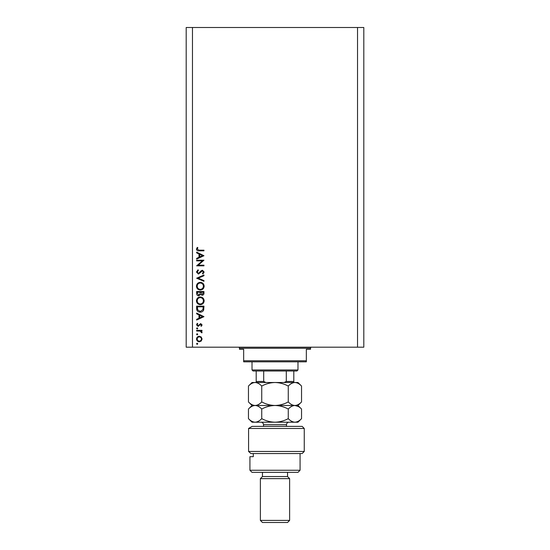 <?xml version="1.0" encoding="UTF-8"?>
<svg xmlns="http://www.w3.org/2000/svg" width="550" height="550" viewBox="0 0 550 550"><rect width="100%" height="100%" fill="white"/><g stroke="black" fill="none" stroke-linecap="round" stroke-linejoin="round"><path stroke-width="0.82" d="M202.386 260.865L196.646 260.865L196.646 260.212L203.961 260.212L198.199 265.183L203.961 265.183L203.961 265.836L196.646 265.836L202.386 260.865M198.433 274.086L196.46 271.996L198.055 269.775L198.426 270.394L197.209 271.996L198.447 273.433L201.327 270.648L202.441 270.243L204.146 272.044L202.909 273.989L202.455 273.398L203.397 271.968L202.469 270.896L198.433 274.086M196.646 278.211L203.961 275.028L203.961 275.729L198.192 278.163L203.961 280.603L203.961 281.304L196.646 278.211M196.46 286.192C196.659 283.848 197.931 282.562 200.269 282.336C202.613 282.535 203.906 283.8 204.146 286.137C203.954 288.516 202.675 289.809 200.303 290.029C197.952 289.816 196.673 288.537 196.46 286.192M196.46 300.822C196.659 298.471 197.931 297.186 200.269 296.966C202.613 297.165 203.906 298.43 204.146 300.761C203.954 303.139 202.675 304.439 200.303 304.652C197.952 304.446 196.673 303.167 196.46 300.822M196.646 313.087L203.961 316.656L196.646 320.031L196.646 319.316L198.99 318.237L198.99 314.916L196.646 313.809L196.646 313.087M196.549 343.798L197.161 343.186L197.766 343.798L197.161 344.403L196.549 343.798M357.534 347.194L363.804 347.194L363.804 27.5L357.534 27.5L357.534 347.194L186.196 347.194L186.196 27.5L192.466 27.5L192.466 347.194M357.534 27.5L192.466 27.5M199.299 336.249L201.197 336.978L202.084 339.02L201.204 341.048L199.299 341.784C197.608 341.626 196.694 340.704 196.549 339.02C196.687 337.329 197.608 336.407 199.299 336.249M196.549 334.324L197.161 333.719L197.766 334.324L197.161 334.936L196.549 334.324M196.646 330.997L196.646 330.344L201.988 330.344L201.988 330.997L201.204 330.997L202.084 332.303L201.898 332.874L201.327 332.516L200.276 331.114L196.646 330.997M196.549 328.419L197.161 327.814L197.766 328.419L197.161 329.031L196.549 328.419M200.681 323.593L202.084 324.94L201.321 326.308L200.86 325.868L201.424 324.94L200.709 324.246L198.096 326.404L196.549 324.837L197.271 323.311L197.766 323.744L197.209 324.803L198.069 325.744L200.681 323.593M200.207 312.153C197.856 312.015 196.666 310.771 196.646 308.419L196.646 306.151L203.961 306.151L203.692 309.952C203.026 311.431 201.864 312.166 200.207 312.153M196.646 293.501L196.646 291.528L203.961 291.528L203.961 292.951C204.043 294.312 203.438 295.089 202.146 295.274L200.592 294.429L198.722 295.838C197.367 295.673 196.68 294.889 196.646 293.501M196.646 252.147L203.961 255.709L196.646 259.084L196.646 258.369L198.99 257.29L198.99 253.976L196.646 252.863L196.646 252.147M197.209 249.164L199.093 250.181L203.961 250.181L203.961 250.834L199.018 250.834C197.553 251.034 196.701 250.463 196.46 249.129L197.299 247.363L197.863 247.754L197.209 249.164M199.299 341.124C200.585 341.007 201.293 340.299 201.424 339.013C201.3 337.728 200.585 337.026 199.299 336.903C198.014 337.026 197.312 337.728 197.209 339.013C197.312 340.306 198.007 341.007 199.299 341.124M199.739 317.886L202.531 316.601L199.739 315.274L199.739 317.886M203.204 306.811L197.395 306.811L197.581 309.739L200.207 311.499L203.005 309.567L203.204 306.811M200.303 303.999C202.208 303.793 203.239 302.727 203.397 300.795C203.225 298.863 202.18 297.811 200.269 297.619C198.378 297.818 197.354 298.877 197.209 300.795C197.347 302.741 198.378 303.806 200.303 303.999M203.204 293.074L203.204 292.181L200.86 292.181L202.132 294.621L203.204 293.074M200.111 292.614L200.111 292.181L197.395 292.181L197.395 293.116L198.722 295.185L200.028 293.989L200.111 292.614M200.303 289.369C202.208 289.169 203.239 288.104 203.397 286.165C203.225 284.24 202.18 283.181 200.269 282.996C198.378 283.195 197.354 284.254 197.209 286.165C197.347 288.111 198.378 289.176 200.303 289.369M199.739 256.946L202.531 255.654L199.739 254.334L199.739 256.946M238.432 347.194A1.045 1.045 0 0 1 239.477 348.239L239.477 349.284L243.657 349.284L243.657 360.772L306.343 360.772L306.343 349.284L310.523 349.284L310.523 348.239L239.477 348.239M311.568 347.194A1.045 1.045 0 0 0 310.523 348.239M306.343 360.772L306.343 361.817L243.657 361.817L243.657 360.772M297.983 369.964L296.938 371.009L253.062 371.009L252.017 369.964L297.983 369.964L297.983 361.817M252.017 369.964L252.017 361.817M293.803 371.009L293.803 382.243M284.109 382.504L286.303 381.459L293.803 381.459M286.303 371.009L286.303 381.459M263.697 371.009L263.697 381.459L265.891 382.504M256.197 371.009L256.197 382.504L256.197 381.459L263.697 381.459M302.163 426.381L304.253 428.471L248.572 428.471L252.113 426.381L302.163 426.381M300.073 470.264L297.983 472.354L252.017 472.354L249.927 470.264L300.073 470.264L300.073 453.544M287.54 476.534L262.46 476.534L260.377 478.624L289.623 478.624L287.54 476.534L287.54 472.354M289.623 520.41L287.54 522.5L262.46 522.5L260.377 520.41L289.623 520.41L289.623 478.624M260.377 520.41L260.377 478.624M262.46 476.534L262.46 472.354M253.289 453.544L253.289 456.679L249.927 456.679L253.289 456.679M249.927 470.264L249.927 456.679M304.253 451.461L302.163 453.544L250.903 453.544L248.572 451.461L248.572 428.471L248.572 451.461L304.253 451.461L304.253 428.471M248.572 451.461L250.903 453.544M252.113 426.381L248.572 428.471M288.269 386.059C290.338 383.838 292.545 382.656 294.903 382.504C297.234 382.642 299.447 383.824 301.538 386.059L301.538 401.933C299.475 404.154 297.261 405.343 294.903 405.487C292.572 405.35 290.366 404.168 288.269 401.933L288.269 386.059C284.082 383.824 279.661 382.642 275 382.504C270.284 382.656 265.863 383.838 261.731 386.059L261.731 401.933C259.648 404.161 257.441 405.343 255.097 405.487C252.752 405.35 250.546 404.161 248.462 401.933L248.462 386.059C250.539 383.831 252.752 382.649 255.097 382.504C257.434 382.649 259.648 383.831 261.731 386.059M288.269 401.933C284.137 404.154 279.716 405.343 275 405.487C270.339 405.35 265.918 404.168 261.731 401.933M301.538 401.933L297.983 405.487L252.017 405.487L248.462 401.933M301.538 386.059L297.983 382.504L252.017 382.504L248.462 386.059M294.903 405.487C297.234 405.625 299.447 406.808 301.538 409.042L301.538 418.646C299.475 420.874 297.261 422.056 294.903 422.207L252.017 422.207L248.462 418.646L248.462 409.042C250.546 406.814 252.752 405.632 255.097 405.487C257.441 405.632 259.648 406.814 261.731 409.042C265.863 406.821 270.284 405.639 275 405.487C279.661 405.625 284.082 406.808 288.269 409.042C290.338 406.821 292.545 405.639 294.903 405.487L298.306 406.478M301.538 418.646L297.983 422.207L294.903 422.207C292.572 422.07 290.366 420.881 288.269 418.646C284.137 420.874 279.716 422.056 275 422.207C270.339 422.07 265.918 420.881 261.731 418.646C259.648 420.881 257.434 422.063 255.097 422.207C252.752 422.063 250.539 420.881 248.462 418.646M261.731 418.646L261.731 409.042M288.269 418.646L288.269 409.042M286.495 426.381L286.495 424.71L263.505 424.71C263.361 423.191 262.522 422.352 261.002 422.207M297.983 405.487L301.538 409.042M252.017 405.487L248.462 409.042M263.505 426.381L263.505 424.71M286.495 424.71C286.639 423.191 287.478 422.352 288.998 422.207"/></g></svg>
